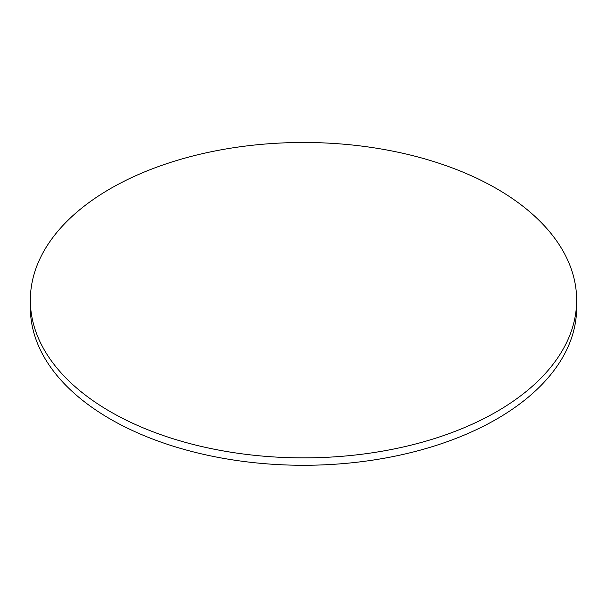 <?xml version="1.0" encoding="UTF-8"?>
<svg xmlns="http://www.w3.org/2000/svg" width="607" height="607" viewBox="0 0 607 607"><rect width="100%" height="100%" fill="white"/><g stroke="black" fill="none" stroke-linecap="round" stroke-linejoin="round"><path stroke-width="0.91" d="M110.353 411.69A273.15 157.699 0 0 0 408.033 445.872A273.15 157.699 0 0 0 576.65 300.177A273.15 157.699 0 0 0 303.5 142.478A273.15 157.699 0 0 0 30.35 300.177A273.15 157.699 0 0 0 110.353 411.69M576.65 300.177L576.65 307.582A273.15 157.699 180 0 1 408.033 453.277A273.15 157.699 180 0 1 110.353 419.096A273.15 157.699 180 0 1 30.35 307.582L30.35 300.177"/></g></svg>
